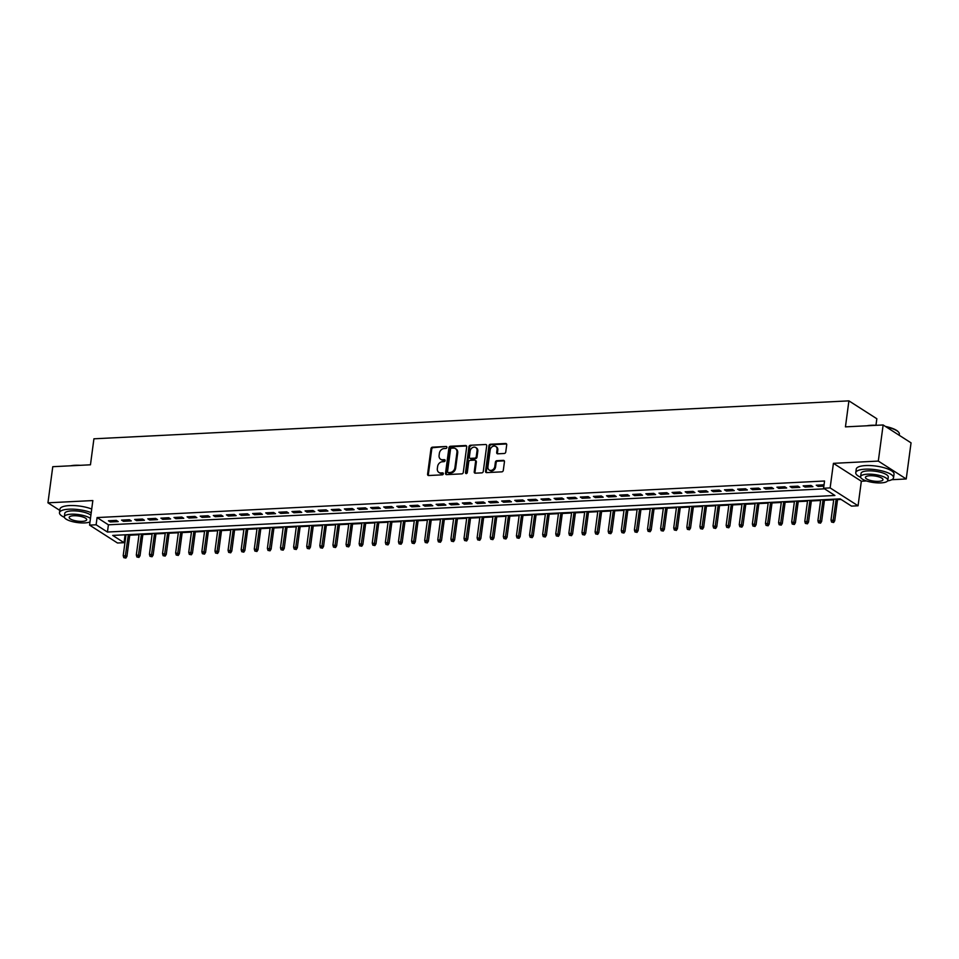 <?xml version="1.0" encoding="UTF-8"?>
<svg xmlns="http://www.w3.org/2000/svg" width="959" height="959" viewBox="0 0 959 959"><rect width="100%" height="100%" fill="white"/><g stroke="black" fill="none" stroke-linecap="round" stroke-linejoin="round"><path stroke-width="1.44" d="M446.906 447.433A1.043 0.851 -57.4 0 0 446.139 446.486L432.461 447.17A1.498 1.211 -57.4 0 0 430.987 448.644L427.582 474.178A1.498 1.211 -57.4 0 0 428.685 475.532L442.351 474.837A1.043 0.851 -57.4 0 0 442.614 472.859L440.852 472.943A4.795 3.872 -57.4 0 1 438.874 472.439A4.795 3.872 -57.4 0 1 437.34 468.615L437.616 466.482A4.795 3.872 -57.4 0 1 442.339 461.747L444.113 461.651A1.043 0.851 -57.4 0 0 444.377 459.673L442.602 459.757A4.795 3.872 -57.4 0 1 440.625 459.253A4.795 3.872 -57.4 0 1 439.09 455.429L439.378 453.295A4.795 3.872 -57.4 0 1 444.101 448.56L445.875 448.464A1.043 0.851 -57.4 0 0 446.906 447.433M504.278 453.487A1.498 1.211 -57.4 0 0 505.753 452.001L506.712 444.844A1.498 1.211 -57.4 0 0 505.609 443.49L490.433 444.257A1.498 1.211 -57.4 0 0 488.946 445.743L485.542 471.265A1.498 1.211 -57.4 0 0 486.645 472.619L501.821 471.852A1.498 1.211 -57.4 0 0 503.295 470.366L504.458 461.723A1.498 1.211 -57.4 0 0 503.355 460.368L496.858 460.692A1.498 1.211 -57.4 0 0 495.383 462.178L494.808 466.47A4.004 3.237 -57.4 0 1 489.21 470.006A4.004 3.237 -57.4 0 1 487.927 466.805L490.169 450.011A4.004 3.237 -57.4 0 1 495.767 446.462A4.004 3.237 -57.4 0 1 497.05 449.663L496.678 452.456A1.498 1.211 -57.4 0 0 497.781 453.811L504.278 453.487M823.589 488.227L830.134 487.903L858.065 505.789L851.508 506.112L840.192 498.872L112.718 535.422L124.047 542.674L117.489 542.998L89.571 525.112L96.116 524.789L107.444 532.041L834.905 495.479L823.589 488.227L824.548 481.01L97.087 517.56L96.116 524.789M89.571 525.112L92.843 500.562L47.95 502.816L52.769 466.697L90.458 464.803L93.922 438.802L848.907 400.862L845.442 426.863L883.131 424.969L878.312 461.087L833.419 463.341L830.134 487.903M466.697 446.858A1.498 1.211 -57.4 0 0 465.594 445.503L450.418 446.271A1.498 1.211 -57.4 0 0 448.944 447.745L445.527 473.267A1.498 1.211 -57.4 0 0 446.63 474.621L461.806 473.866A1.498 1.211 -57.4 0 0 463.293 472.379L466.697 446.858M470.425 445.264L485.602 444.497A1.498 1.211 -57.4 0 1 486.704 445.851L483.288 471.372A1.498 1.211 -57.4 0 1 481.814 472.859L475.316 473.183A1.498 1.211 -57.4 0 1 474.226 471.828L475.604 461.483A1.498 1.211 -57.4 0 0 474.513 460.128L470.198 460.344A1.498 1.211 -57.4 0 0 468.723 461.83L467.285 472.595A1.043 0.851 -57.4 0 1 465.487 472.691L468.939 446.738A1.498 1.211 -57.4 0 1 470.425 445.264L485.602 444.497M883.131 424.969L911.05 442.854L906.231 478.973L878.312 461.087M47.95 502.816L59.794 510.404M116.315 520.377L108.451 520.773L110.345 521.984L118.209 521.588L116.315 520.377M129.429 519.718L121.565 520.114L123.447 521.324L131.311 520.929L129.429 519.718M142.531 519.059L134.668 519.454L136.55 520.665L144.425 520.269L142.531 519.059M155.646 518.399L147.782 518.795L149.664 520.006L157.528 519.61L155.646 518.399M168.748 517.74L160.884 518.136L162.766 519.346L170.63 518.951L168.748 517.74M181.85 517.081L173.987 517.476L175.881 518.687L183.744 518.292L181.85 517.081M194.965 516.422L187.101 516.817L188.983 518.028L196.847 517.632L194.965 516.422M208.067 515.762L200.203 516.158L202.097 517.369L209.961 516.973L208.067 515.762M221.181 515.103L213.318 515.498L215.2 516.709L223.063 516.314L221.181 515.103M234.284 514.456L226.42 514.839L228.302 516.05L236.178 515.654L234.284 514.456M247.398 513.796L239.534 514.192L241.416 515.391L249.28 514.995L247.398 513.796M260.5 513.137L252.637 513.533L254.519 514.731L262.382 514.336L260.5 513.137M273.603 512.478L265.739 512.873L267.633 514.072L275.497 513.676L273.603 512.478M286.717 511.818L278.853 512.214L280.735 513.413L288.599 513.029L286.717 511.818M299.819 511.159L291.956 511.555L293.85 512.765L301.713 512.37L299.819 511.159M312.934 510.5L305.07 510.895L306.952 512.106L314.816 511.71L312.934 510.5M326.036 509.84L318.172 510.236L320.054 511.447L327.93 511.051L326.036 509.84M339.15 509.181L331.275 509.577L333.169 510.787L341.032 510.392L339.15 509.181M352.253 508.522L344.389 508.917L346.271 510.128L354.135 509.732L352.253 508.522M365.355 507.862L357.491 508.258L359.385 509.469L367.249 509.073L365.355 507.862M378.469 507.203L370.606 507.599L372.488 508.809L380.351 508.414L378.469 507.203M391.572 506.544L383.708 506.939L385.602 508.15L393.466 507.755L391.572 506.544M404.686 505.884L396.822 506.28L398.704 507.491L406.568 507.095L404.686 505.884M417.788 505.225L409.925 505.621L411.807 506.832L419.682 506.436L417.788 505.225M430.903 504.566L423.027 504.961L424.921 506.172L432.785 505.777L430.903 504.566M444.005 503.907L436.141 504.302L438.023 505.513L445.887 505.117L444.005 503.907M457.107 503.247L449.244 503.643L451.138 504.854L459.001 504.458L457.107 503.247M470.222 502.588L462.358 502.984L464.24 504.194L472.104 503.799L470.222 502.588M483.324 501.941L475.46 502.336L477.354 503.535L485.218 503.139L483.324 501.941M496.438 501.281L488.575 501.677L490.457 502.876L498.32 502.48L496.438 501.281M509.541 500.622L501.677 501.018L503.559 502.216L511.423 501.821L509.541 500.622M522.655 499.963L514.779 500.358L516.673 501.557L524.537 501.173L522.655 499.963M535.757 499.303L527.894 499.699L529.776 500.91L537.639 500.514L535.757 499.303M548.86 498.644L540.996 499.04L542.89 500.25L550.754 499.855L548.86 498.644M561.974 497.985L554.11 498.38L555.992 499.591L563.856 499.195L561.974 497.985M575.076 497.325L567.213 497.721L569.107 498.932L576.97 498.536L575.076 497.325M588.191 496.666L580.327 497.062L582.209 498.272L590.073 497.877L588.191 496.666M601.293 496.007L593.429 496.402L595.311 497.613L603.175 497.218L601.293 496.007M614.407 495.347L606.532 495.743L608.426 496.954L616.289 496.558L614.407 495.347M627.51 494.688L619.646 495.084L621.528 496.294L629.392 495.899L627.51 494.688M640.612 494.029L632.748 494.424L634.642 495.635L642.506 495.24L640.612 494.029M653.726 493.37L645.863 493.765L647.745 494.976L655.608 494.58L653.726 493.37M666.829 492.71L658.965 493.106L660.859 494.317L668.723 493.921L666.829 492.71M679.943 492.051L672.079 492.447L673.961 493.657L681.825 493.262L679.943 492.051M693.045 491.392L685.182 491.787L687.064 492.998L694.927 492.602L693.045 491.392M706.148 490.732L698.284 491.128L700.178 492.339L708.042 491.943L706.148 490.732M719.262 490.085L711.398 490.481L713.28 491.679L721.144 491.284L719.262 490.085M732.364 489.426L724.501 489.821L726.395 491.02L734.258 490.624L732.364 489.426M745.479 488.766L737.615 489.162L739.497 490.361L747.361 489.965L745.479 488.766M758.581 488.107L750.717 488.503L752.611 489.701L760.475 489.318L758.581 488.107M771.695 487.448L763.832 487.843L765.714 489.054L773.577 488.658L771.695 487.448M784.798 486.788L776.934 487.184L778.816 488.395L786.68 487.999L784.798 486.788M797.9 486.129L790.036 486.525L791.93 487.735L799.794 487.34L797.9 486.129M811.014 485.47L803.151 485.865L805.033 487.076L812.896 486.681L811.014 485.47M97.087 517.56L108.403 524.813L824.512 488.826M824.045 484.81L816.253 485.206L818.147 486.417L823.865 486.129M124.071 534.846L125.905 535.398M129.753 535.206L139.019 534.75M142.855 534.547L152.121 534.091M155.969 533.887L165.224 533.432M169.072 533.228L178.338 532.772M182.186 532.581L191.44 532.113M195.288 531.921L204.555 531.454M208.391 531.262L217.657 530.795M221.505 530.603L230.771 530.135M234.607 529.943L243.874 529.476M247.722 529.284L256.976 528.817M260.824 528.625L270.09 528.157M273.926 527.965L283.193 527.498M287.041 527.306L296.307 526.839M300.143 526.647L309.409 526.179M313.257 525.988L322.524 525.52M326.36 525.328L335.626 524.861M339.474 524.669L348.728 524.201M352.576 524.01L361.843 523.542M365.679 523.35L374.945 522.883M378.793 522.691L388.059 522.235M391.895 522.032L401.162 521.576M405.01 521.372L414.276 520.917M418.112 520.725L427.378 520.257M431.226 520.066L440.481 519.598M444.329 519.406L453.595 518.939M457.431 518.747L466.697 518.28M470.545 518.088L479.812 517.62M483.648 517.428L492.914 516.961M496.762 516.769L506.028 516.302M509.864 516.11L519.131 515.642M522.979 515.451L532.233 514.983M536.081 514.791L545.347 514.324M549.183 514.132L558.45 513.664M562.298 513.473L571.564 513.005M575.4 512.813L584.666 512.346M588.514 512.154L597.781 511.686M601.617 511.495L610.883 511.027M614.731 510.835L623.985 510.38M627.833 510.176L637.1 509.72M640.936 509.517L650.202 509.061M654.05 508.869L663.316 508.402M667.152 508.21L676.419 507.743M680.267 507.551L689.521 507.083M693.369 506.891L702.635 506.424M706.483 506.232L715.738 505.765M719.586 505.573L728.852 505.105M732.688 504.913L741.954 504.446M745.802 504.254L755.069 503.787M758.905 503.595L768.171 503.127M772.019 502.936L781.273 502.468M785.121 502.276L794.388 501.809M798.236 501.617L807.49 501.149M811.338 500.958L820.604 500.49M824.44 500.298L833.707 499.831M837.555 499.639L841.115 499.459M875.963 425.269L876.838 418.747L848.907 400.862M833.419 463.341L861.338 481.226L866.528 480.962M891.774 479.704L906.231 478.973M861.338 481.226L858.065 505.789M125.006 535.446L124.047 542.674M108.403 524.813L107.444 532.041M110.345 521.984L110.513 520.665M123.447 521.324L123.627 520.006M136.55 520.665L136.729 519.346M149.664 520.006L149.844 518.687M162.766 519.346L162.946 518.04M175.881 518.687L176.048 517.38M188.983 518.028L189.163 516.721M202.097 517.369L202.265 516.062M215.2 516.709L215.379 515.403M228.302 516.05L228.482 514.743M241.416 515.391L241.584 514.084M254.519 514.731L254.698 513.425M267.633 514.072L267.801 512.765M280.735 513.413L280.915 512.106M293.85 512.765L294.017 511.447M306.952 512.106L307.132 510.787M320.054 511.447L320.234 510.128M333.169 510.787L333.336 509.469M346.271 510.128L346.451 508.809M359.385 509.469L359.553 508.15M372.488 508.809L372.667 507.491M385.602 508.15L385.77 506.832M398.704 507.491L398.884 506.184M411.807 506.832L411.986 505.525M424.921 506.172L425.089 504.866M438.023 505.513L438.203 504.206M451.138 504.854L451.305 503.547M464.24 504.194L464.42 502.888M477.354 503.535L477.522 502.228M490.457 502.876L490.636 501.569M503.559 502.216L503.739 500.91M516.673 501.557L516.841 500.25M529.776 500.91L529.955 499.591M542.89 500.25L543.058 498.932M555.992 499.591L556.172 498.272M569.107 498.932L569.274 497.613M582.209 498.272L582.389 496.954M595.311 497.613L595.491 496.294M608.426 496.954L608.593 495.635M621.528 496.294L621.708 494.976M634.642 495.635L634.81 494.329M647.745 494.976L647.924 493.669M660.859 494.317L661.027 493.01M673.961 493.657L674.141 492.351M687.064 492.998L687.243 491.691M700.178 492.339L700.346 491.032M713.28 491.679L713.46 490.373M726.395 491.02L726.562 489.713M739.497 490.361L739.677 489.054M752.611 489.701L752.779 488.395M765.714 489.054L765.893 487.735M778.816 488.395L778.996 487.076M791.93 487.735L792.098 486.417M805.033 487.076L805.212 485.757M818.147 486.417L818.315 485.098M440.625 459.253L441.38 459.733A4.795 3.872 -57.4 0 0 443.358 460.236L442.602 459.757M444.377 459.673L445.096 460.128L443.358 460.236M438.874 472.439L439.63 472.919A4.795 3.872 -57.4 0 0 441.608 473.422L440.852 472.943M442.614 472.859L443.334 473.314L441.608 473.422M446.139 446.486L433.216 447.649A1.498 1.211 -57.4 0 0 431.742 449.136L428.337 474.657A1.498 1.211 -57.4 0 0 428.493 475.52M466.53 445.995A1.498 1.211 -57.4 0 0 466.35 445.983L451.174 446.75A1.498 1.211 -57.4 0 0 449.687 448.237L446.283 473.758A1.498 1.211 -57.4 0 0 446.45 474.621M451.569 448.177A1.043 0.851 -57.4 0 0 450.526 449.22L447.541 471.624A1.043 0.851 -57.4 0 0 448.309 472.571L450.179 472.475A4.795 3.872 -57.4 0 0 454.902 467.728L456.94 452.42A4.795 3.872 -57.4 0 0 455.405 448.596A4.795 3.872 -57.4 0 0 453.427 448.081L451.569 448.177M447.877 472.463L448.632 472.943A1.043 0.851 -57.4 0 0 449.064 473.051L448.309 472.571M455.405 448.596L456.16 449.076A4.795 3.872 -57.4 0 1 457.695 452.9L455.657 468.208A4.795 3.872 -57.4 0 1 450.934 472.955L449.064 473.051M475.125 460.284L475.88 460.764A1.498 1.211 -57.4 0 1 476.359 461.962L474.981 472.308A1.498 1.211 -57.4 0 0 475.137 473.183M471.181 445.743A1.498 1.211 -57.4 0 0 469.694 447.23L466.242 473.171A1.043 0.851 -57.4 0 0 466.278 473.638M477.043 450.742A4.004 3.237 -57.4 0 0 475.76 447.541A4.004 3.237 -57.4 0 0 470.15 451.078L469.371 456.999A1.498 1.211 -57.4 0 0 470.461 458.354L474.777 458.138A1.498 1.211 -57.4 0 0 476.251 456.652L477.043 450.742L477.798 451.221A4.004 3.237 -57.4 0 0 476.515 448.021L475.76 447.541M469.85 458.198L470.593 458.678A1.498 1.211 -57.4 0 0 471.217 458.846L470.461 458.354M477.798 451.221L477.007 457.143A1.498 1.211 -57.4 0 1 475.532 458.618L471.217 458.846M495.767 446.462L496.522 446.942A4.004 3.237 -57.4 0 1 497.805 450.143L497.433 452.948A1.498 1.211 -57.4 0 0 497.589 453.811M489.21 470.006L489.965 470.497A4.004 3.237 -57.4 0 0 495.563 466.949L494.808 466.47M504.29 460.859A1.498 1.211 -57.4 0 0 504.11 460.847L497.613 461.171A1.498 1.211 -57.4 0 0 496.139 462.658L495.563 466.949M506.544 443.981A1.498 1.211 -57.4 0 0 506.364 443.981L491.176 444.736A1.498 1.211 -57.4 0 0 489.701 446.223L486.297 471.744A1.498 1.211 -57.4 0 0 486.465 472.607M123.783 557.647L125.857 558.066L123.783 557.647L123.208 555.609L126.924 556.352L129.837 534.559M125.102 557.587L128.35 534.631M123.208 555.609L125.989 534.75M126.924 556.352L125.857 558.066M70.606 465.798A18.605 5.466 7.6 0 1 75.042 465.283A18.605 5.466 7.6 0 1 80.364 465.319M76.348 465.511A19.06 5.598 -172.4 0 0 74.766 465.571A19.06 5.598 -172.4 0 0 73.256 465.666M91.225 512.657A19.06 5.598 -172.4 0 0 68.94 509.193A19.06 5.598 -172.4 0 0 59.482 512.717A19.06 5.598 -172.4 0 0 64.397 517.333M91.716 509.049A19.06 5.598 -172.4 0 0 69.42 505.585A19.06 5.598 -172.4 0 0 59.961 509.097L59.482 512.717M90.446 518.483A13.726 4.028 -172.4 0 0 71.134 514.204A13.726 4.028 -172.4 0 0 64.325 516.745L64.768 513.425A13.726 4.028 7.6 0 1 71.577 510.883A13.726 4.028 7.6 0 1 90.889 515.163M64.325 516.745A13.726 4.028 -172.4 0 0 70.882 521.181A13.726 4.028 -172.4 0 0 84.728 522.907A13.726 4.028 -172.4 0 0 89.99 521.912M82.306 521.36A8.847 2.601 -172.4 0 0 86.694 519.73A8.847 2.601 -172.4 0 0 82.474 516.865A8.847 2.601 -172.4 0 0 73.555 515.75A8.847 2.601 -172.4 0 0 69.168 517.392A8.847 2.601 -172.4 0 0 73.387 520.246A8.847 2.601 -172.4 0 0 82.306 521.36M866.888 425.796A18.605 5.466 7.6 0 1 871.323 425.269A18.605 5.466 7.6 0 1 876.646 425.305M872.63 425.496A19.06 5.598 -172.4 0 0 871.036 425.556A19.06 5.598 -172.4 0 0 869.525 425.652M887.59 480.915A19.06 5.598 -172.4 0 0 893.548 477.738A19.06 5.598 -172.4 0 0 884.438 471.576A19.06 5.598 -172.4 0 0 865.222 469.179A19.06 5.598 -172.4 0 0 855.764 472.703A19.06 5.598 -172.4 0 0 860.667 477.318M893.548 477.738L894.028 474.13A19.06 5.598 -172.4 0 0 884.917 467.968A19.06 5.598 -172.4 0 0 865.701 465.571A19.06 5.598 -172.4 0 0 856.243 469.095L855.764 472.703M860.607 476.731L861.05 473.41A13.726 4.028 7.6 0 1 867.859 470.869A13.726 4.028 7.6 0 1 881.693 472.595A13.726 4.028 7.6 0 1 888.25 477.031L887.806 480.363A13.726 4.028 -172.4 0 0 881.249 475.928A13.726 4.028 -172.4 0 0 867.416 474.19A13.726 4.028 -172.4 0 0 860.607 476.731A13.726 4.028 -172.4 0 0 867.164 481.166A13.726 4.028 -172.4 0 0 880.997 482.892A13.726 4.028 -172.4 0 0 887.806 480.363M878.588 481.346A8.847 2.601 -172.4 0 0 882.975 479.716A8.847 2.601 -172.4 0 0 878.744 476.851A8.847 2.601 -172.4 0 0 869.825 475.736A8.847 2.601 -172.4 0 0 865.438 477.378A8.847 2.601 -172.4 0 0 869.669 480.231A8.847 2.601 -172.4 0 0 878.588 481.346M899.206 435.278L899.362 434.115A19.06 5.598 -172.4 0 0 898.679 432.281A19.06 5.598 -172.4 0 0 886.128 426.899M885.421 426.443A18.605 5.466 7.6 0 1 898.295 431.838A18.605 5.466 7.6 0 1 898.475 432.053M136.897 556.987L138.959 557.407L136.897 556.987L136.322 554.949L140.038 555.705L142.939 533.899M138.204 556.927L141.464 533.971M136.322 554.949L139.103 534.091M140.038 555.705L138.959 557.407M150 556.328L152.061 556.747L150 556.328L149.424 554.29L153.14 555.045L156.053 533.24M151.306 556.268L154.567 533.324M149.424 554.29L152.205 533.432M153.14 555.045L152.061 556.747M163.114 555.681L165.176 556.088L163.114 555.681L162.539 553.631L166.255 554.386L169.156 532.581M164.421 555.609L167.669 532.665M162.539 553.631L165.32 532.772M166.255 554.386L165.176 556.088M176.216 555.021L178.278 555.429L176.216 555.021L175.641 552.971L179.357 553.727L182.27 531.921M177.523 554.949L180.783 532.005M175.641 552.971L178.422 532.125M179.357 553.727L178.278 555.429M189.319 554.362L191.392 554.77L189.319 554.362L188.743 552.312L192.471 553.067L195.372 531.262M190.637 554.29L193.886 531.346M188.743 552.312L191.524 531.466M192.471 553.067L191.392 554.77M202.433 553.703L204.495 554.122L202.433 553.703L201.858 551.653L205.574 552.408L208.487 530.615M203.74 553.631L207 530.687M201.858 551.653L204.639 530.807M205.574 552.408L204.495 554.122M215.535 553.043L217.609 553.463L215.535 553.043L214.96 550.993L218.676 551.749L221.589 529.955M216.854 552.971L220.102 530.027M214.96 550.993L217.741 530.147M218.676 551.749L217.609 553.463M228.65 552.384L230.711 552.804L228.65 552.384L228.074 550.334L231.79 551.089L234.691 529.296M229.956 552.312L233.217 529.368M228.074 550.334L230.855 529.488M231.79 551.089L230.711 552.804M241.752 551.725L243.814 552.144L241.752 551.725L241.177 549.675L244.893 550.43L247.806 528.637M243.059 551.653L246.319 528.709M241.177 549.675L243.958 528.829M244.893 550.43L243.814 552.144M254.866 551.065L256.928 551.485L254.866 551.065L254.291 549.016L258.007 549.771L260.908 527.977M256.173 550.993L259.421 528.049M254.291 549.016L257.072 528.169M258.007 549.771L256.928 551.485M267.969 550.406L270.03 550.826L267.969 550.406L267.393 548.356L271.109 549.111L274.022 527.318M269.275 550.334L272.536 527.39M267.393 548.356L270.174 527.51M271.109 549.111L270.03 550.826M281.071 549.747L283.145 550.166L281.071 549.747L280.496 547.697L284.224 548.452L287.125 526.659M282.39 549.687L285.638 526.731M280.496 547.697L283.277 526.851M284.224 548.452L283.145 550.166M294.185 549.087L296.247 549.507L294.185 549.087L293.61 547.038L297.326 547.793L300.239 526M295.492 549.028L298.752 526.071M293.61 547.038L296.391 526.191M297.326 547.793L296.247 549.507M307.288 548.428L309.361 548.848L307.288 548.428L306.712 546.39L310.428 547.133L313.341 525.34M308.606 548.368L311.855 525.412M306.712 546.39L309.493 525.532M310.428 547.133L309.361 548.848M320.402 547.769L322.464 548.188L320.402 547.769L319.827 545.731L323.543 546.474L326.444 524.681M321.709 547.709L324.969 524.753M319.827 545.731L322.608 524.873M323.543 546.474L322.464 548.188M333.504 547.109L335.566 547.529L333.504 547.109L332.929 545.072L336.645 545.815L339.558 524.022M334.811 547.05L338.071 524.093M332.929 545.072L335.71 524.213M336.645 545.815L335.566 547.529M346.619 546.45L348.68 546.87L346.619 546.45L346.043 544.412L349.759 545.156L352.66 523.362M347.925 546.39L351.174 523.434M346.043 544.412L348.824 523.554M349.759 545.156L348.68 546.87M359.721 545.791L361.783 546.21L359.721 545.791L359.146 543.753L362.862 544.496L365.775 522.703M361.028 545.731L364.288 522.775M359.146 543.753L361.927 522.895M362.862 544.496L361.783 546.21M372.823 545.132L374.897 545.551L372.823 545.132L372.248 543.094L375.976 543.849L378.877 522.044M374.142 545.072L377.39 522.116M372.248 543.094L375.029 522.235M375.976 543.849L374.897 545.551M385.938 544.472L387.999 544.892L385.938 544.472L385.362 542.434L389.078 543.19L391.991 521.384M387.244 544.412L390.505 521.468M385.362 542.434L388.143 521.576M389.078 543.19L387.999 544.892M399.04 543.825L401.114 544.232L399.04 543.825L398.464 541.775L402.181 542.53L405.094 520.725M400.359 543.753L403.607 520.809M398.464 541.775L401.246 520.917M402.181 542.53L401.114 544.232M412.154 543.166L414.216 543.573L412.154 543.166L411.579 541.116L415.295 541.871L418.196 520.066M413.461 543.094L416.721 520.15M411.579 541.116L414.36 520.269M415.295 541.871L414.216 543.573M425.257 542.506L427.318 542.914L425.257 542.506L424.681 540.456L428.397 541.212L431.31 519.406M426.563 542.434L429.824 519.49M424.681 540.456L427.462 519.61M428.397 541.212L427.318 542.914M438.371 541.847L440.433 542.267L438.371 541.847L437.795 539.797L441.512 540.552L444.413 518.759M439.678 541.775L442.926 518.831M437.795 539.797L440.577 518.951M441.512 540.552L440.433 542.267M451.473 541.188L453.535 541.607L451.473 541.188L450.898 539.138L454.614 539.893L457.527 518.1M452.78 541.116L456.04 518.172M450.898 539.138L453.679 518.292M454.614 539.893L453.535 541.607M464.576 540.528L466.649 540.948L464.576 540.528L464 538.478L467.728 539.234L470.629 517.44M465.894 540.456L469.143 517.512M464 538.478L466.781 517.632M467.728 539.234L466.649 540.948M477.69 539.869L479.752 540.289L477.69 539.869L477.114 537.819L480.831 538.574L483.744 516.781M478.997 539.797L482.257 516.853M477.114 537.819L479.896 516.973M480.831 538.574L479.752 540.289M490.792 539.21L492.866 539.629L490.792 539.21L490.217 537.16L493.933 537.915L496.846 516.122M492.111 539.138L495.359 516.194M490.217 537.16L492.998 516.314M493.933 537.915L492.866 539.629M503.907 538.55L505.968 538.97L503.907 538.55L503.331 536.501L507.047 537.256L509.948 515.462M505.213 538.478L508.474 515.534M503.331 536.501L506.112 515.654M507.047 537.256L505.968 538.97M517.009 537.891L519.071 538.311L517.009 537.891L516.433 535.841L520.15 536.596L523.063 514.803M518.316 537.831L521.576 514.875M516.433 535.841L519.215 514.995M520.15 536.596L519.071 538.311M530.123 537.232L532.185 537.651L530.123 537.232L529.536 535.182L533.264 535.937L536.165 514.144M531.43 537.172L534.678 514.216M529.536 535.182L532.329 514.336M533.264 535.937L532.185 537.651M543.226 536.572L545.287 536.992L543.226 536.572L542.65 534.535L546.366 535.278L549.279 513.485M544.532 536.513L547.793 513.556M542.65 534.535L545.431 513.676M546.366 535.278L545.287 536.992M556.328 535.913L558.402 536.333L556.328 535.913L555.752 533.875L559.469 534.619L562.382 512.825M557.647 535.853L560.895 512.897M555.752 533.875L558.534 513.017M559.469 534.619L558.402 536.333M569.442 535.254L571.504 535.673L569.442 535.254L568.867 533.216L572.583 533.959L575.496 512.166M570.749 535.194L574.009 512.238M568.867 533.216L571.648 512.358M572.583 533.959L571.504 535.673M582.545 534.595L584.618 535.014L582.545 534.595L581.969 532.557L585.685 533.3L588.598 511.507M583.863 534.535L587.112 511.579M581.969 532.557L584.75 511.698M585.685 533.3L584.618 535.014M595.659 533.935L597.721 534.355L595.659 533.935L595.083 531.897L598.8 532.641L601.701 510.847M596.966 533.875L600.226 510.919M595.083 531.897L597.865 511.039M598.8 532.641L597.721 534.355M608.761 533.276L610.823 533.695L608.761 533.276L608.186 531.238L611.902 531.993L614.815 510.188M610.068 533.216L613.328 510.26M608.186 531.238L610.967 510.38M611.902 531.993L610.823 533.695M621.876 532.617L623.937 533.036L621.876 532.617L621.288 530.579L625.016 531.334L627.917 509.529M623.182 532.557L626.431 509.613M621.288 530.579L624.081 509.72M625.016 531.334L623.937 533.036M634.978 531.969L637.04 532.377L634.978 531.969L634.402 529.919L638.119 530.675L641.032 508.869M636.285 531.897L639.545 508.953M634.402 529.919L637.184 509.061M638.119 530.675L637.04 532.377M648.08 531.31L650.154 531.718L648.08 531.31L647.505 529.26L651.221 530.015L654.134 508.21M649.399 531.238L652.647 508.294M647.505 529.26L650.286 508.414M651.221 530.015L650.154 531.718M661.195 530.651L663.256 531.058L661.195 530.651L660.619 528.601L664.335 529.356L667.248 507.551M662.501 530.579L665.762 507.635M660.619 528.601L663.4 507.755M664.335 529.356L663.256 531.058M674.297 529.991L676.371 530.411L674.297 529.991L673.721 527.941L677.438 528.697L680.351 506.903M675.615 529.919L678.864 506.975M673.721 527.941L676.503 507.095M677.438 528.697L676.371 530.411M687.411 529.332L689.473 529.752L687.411 529.332L686.836 527.282L690.552 528.037L693.453 506.244M688.718 529.26L691.978 506.316M686.836 527.282L689.617 506.436M690.552 528.037L689.473 529.752M700.514 528.673L702.575 529.092L700.514 528.673L699.938 526.623L703.654 527.378L706.567 505.585M701.82 528.601L705.081 505.657M699.938 526.623L702.719 505.777M703.654 527.378L702.575 529.092M713.616 528.013L715.69 528.433L713.616 528.013L713.04 525.964L716.769 526.719L719.67 504.925M714.934 527.941L718.183 504.997M713.04 525.964L715.834 505.117M716.769 526.719L715.69 528.433M726.73 527.354L728.792 527.774L726.73 527.354L726.155 525.304L729.871 526.059L732.784 504.266M728.037 527.282L731.297 504.338M726.155 525.304L728.936 504.458M729.871 526.059L728.792 527.774M739.833 526.695L741.906 527.114L739.833 526.695L739.257 524.645L742.973 525.4L745.886 503.607M741.151 526.623L744.4 503.679M739.257 524.645L742.038 503.799M742.973 525.4L741.906 527.114M752.947 526.035L755.009 526.455L752.947 526.035L752.371 523.986L756.088 524.741L758.989 502.948M754.254 525.976L757.514 503.019M752.371 523.986L755.153 503.139M756.088 524.741L755.009 526.455M766.049 525.376L768.111 525.796L766.049 525.376L765.474 523.326L769.19 524.082L772.103 502.288M767.368 525.316L770.616 502.36M765.474 523.326L768.255 502.48M769.19 524.082L768.111 525.796M779.164 524.717L781.225 525.136L779.164 524.717L778.588 522.679L782.304 523.422L785.205 501.629M780.47 524.657L783.731 501.701M778.588 522.679L781.369 501.821M782.304 523.422L781.225 525.136M792.266 524.058L794.328 524.477L792.266 524.058L791.69 522.02L795.407 522.763L798.32 500.97M793.572 523.998L796.833 501.042M791.69 522.02L794.472 501.161M795.407 522.763L794.328 524.477M805.368 523.398L807.442 523.818L805.368 523.398L804.793 521.36L808.521 522.104L811.422 500.31M806.687 523.338L809.935 500.382M804.793 521.36L807.586 500.502M808.521 522.104L807.442 523.818M818.483 522.739L820.544 523.158L818.483 522.739L817.907 520.701L821.623 521.444L824.536 499.651M819.789 522.679L823.05 499.723M817.907 520.701L820.688 499.843M821.623 521.444L820.544 523.158M831.585 522.08L833.659 522.499L831.585 522.08L831.009 520.042L834.726 520.785L837.639 498.992M832.903 522.02L836.152 499.064M831.009 520.042L833.791 499.183M834.726 520.785L833.659 522.499M428.337 474.657L427.582 474.178M431.742 449.136L430.987 448.644M433.216 447.649L432.461 447.17M446.283 473.758L445.527 473.267M449.687 448.237L448.944 447.745M451.174 446.75L450.418 446.271M466.35 445.983L465.594 445.503M450.934 472.955L450.179 472.475M455.657 468.208L454.902 467.728M457.695 452.9L456.94 452.42M474.981 472.308L474.226 471.828M476.359 461.962L475.604 461.483M466.242 473.171L465.487 472.691M469.694 447.23L468.939 446.738M475.532 458.618L474.777 458.138M477.007 457.143L476.251 456.652M497.433 452.948L496.678 452.456M497.805 450.143L497.05 449.663M496.139 462.658L495.383 462.178M497.613 461.171L496.858 460.692M504.11 460.847L503.355 460.368M486.297 471.744L485.542 471.265M489.701 446.223L488.946 445.743M491.176 444.736L490.433 444.257M506.364 443.981L505.609 443.49"/></g></svg>

